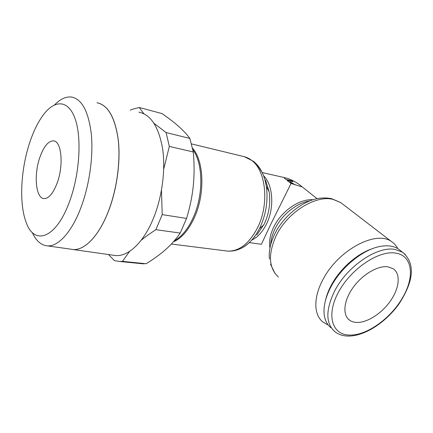 <?xml version="1.0" encoding="UTF-8"?>
<svg xmlns="http://www.w3.org/2000/svg" width="433" height="433" viewBox="0 0 433 433"><rect width="100%" height="100%" fill="white"/><g stroke="black" fill="none" stroke-linecap="round" stroke-linejoin="round"><path stroke-width="0.65" d="M400.341 250.507L398.355 248.975C393.765 245.987 387.844 245.116 380.596 246.355C363.363 249.148 341.318 266.961 331.018 286.695C325.984 296.28 323.657 304.978 324.041 312.799C324.49 319.435 326.796 324.431 330.964 327.776M372.299 248.731C357.057 253.641 339.851 268.936 331.223 285.347C328.474 290.511 326.563 295.522 325.497 300.378M348.381 263.475L337.545 275.453M397.808 248.629C396.352 245.765 394.306 243.46 391.681 241.711C376.255 229.674 337.61 250.29 322.764 279.983C313.162 297.899 313.806 315.067 323.078 322.168L328.274 325.075M309.73 200.923C296.74 202.774 281.585 214.968 274.895 229.1C272.303 234.486 270.906 239.671 270.706 244.65M331.072 198.52L325.659 197.903L320.074 198.168C303.441 200.03 283.312 215.921 274.587 234.35C270.338 243.259 268.617 251.508 269.434 259.102M173.357 241.874C181.622 238.28 188.674 230.08 194.525 217.274C205.226 193.816 203.97 160.73 192.566 148.2M240.131 248.786C243.849 247.205 247.395 244.65 250.783 241.127C254.068 237.668 256.958 233.479 259.459 228.575L260.087 227.293C266.143 214.043 268.222 200.387 266.317 186.325C265.478 180.989 264.038 176.247 261.981 172.101L256.969 164.659M256.812 234.978L264.303 223.948C269.055 213.599 270.679 202.92 269.169 191.922L265.651 180.529M291.079 183.424L287.014 180.361L292.784 181.66L292.952 181.34L291.544 180.664L285.78 179.365C284.443 178.299 283.956 177.752 284.329 177.719L287.366 178.336C291.864 179.901 296.026 182.114 299.863 184.967L302.137 186.932L291.079 183.424L270.625 224.592L261.38 244.293L249.289 242.61M192.88 149.742C203.099 163.257 203.618 194.709 193.443 217.122C188.16 228.797 181.779 236.694 174.293 240.802M141.136 240.288C145.277 236.9 150.191 233.36 155.885 229.679L162.207 214.616L161.477 190.304M155.885 229.679L180.204 233.062C176.171 239.011 171.419 244.418 165.953 249.278C160.486 254.155 153.872 258.977 146.116 263.746L139.967 263.513M143.951 113.787L139.199 107.481L162.018 113.587C168.648 118.171 174.201 122.447 178.683 126.414C183.159 130.376 186.883 134.387 189.86 138.446L193.291 152.005C194.357 163.918 194.352 175.159 193.286 185.73C192.225 196.301 189.984 207.201 186.558 218.432L180.204 233.062M108.342 211.493C98.87 236.088 84.581 250.49 73.161 249.522L70.812 249.186M138.928 112.179C150.792 114.599 158.689 126.777 162.613 148.708C165.747 169.985 162.061 197.572 153.174 218.936C143.35 242.821 128.103 256.688 115.66 255.562L113.094 255.194M69.675 201.21C56.193 238.967 34.028 245.971 26.104 222.178C18.933 203.478 20.741 169.276 29.774 142.43C33.568 131.042 38.169 121.743 43.576 114.539C54.937 99.498 68.49 99.742 75.163 118.902C81.891 137.894 79.65 174.142 69.675 201.21M54.607 104.846C60.339 98.978 66.011 96.38 71.613 97.052C81.891 99.092 88.456 111.389 91.309 133.949C93.474 155.869 89.507 184.593 81.155 206.979C71.916 232.012 58.238 246.734 47.468 245.868C41.108 245.305 36.026 240.813 32.215 232.386M70.779 249.181L73.128 249.516C84.549 250.485 98.838 236.088 108.304 211.488C116.867 189.486 120.726 161.19 118.187 139.513C114.918 117.186 107.839 104.932 96.943 102.745M387.871 266.798L393.267 268.763C400.882 273.943 399.378 288.129 390.571 300.773C381.825 313.443 367.076 322.948 356.554 322.439C353.696 322.293 351.287 321.481 349.328 319.998C342.335 314.786 343.683 300.605 353.063 287.561C362.378 274.495 377.895 265.369 387.871 266.798M57.221 182.861C53.281 193.226 48.929 198.471 44.161 198.59C35.755 198.595 33.585 174.856 39.868 157.303C43.809 146.359 48.361 140.882 53.53 140.866C61.491 141.023 63.873 165.027 57.221 182.861M289.011 181.903L290.267 181.99L293.276 183.619L289.536 182.304M293.109 183.944L290.548 183.045M293.027 184.139L293.276 183.619M293.244 183.695L295.696 185.01M98.183 102.994C108.71 106.015 115.449 118.615 118.393 140.785C120.661 162.294 116.764 189.93 108.374 211.499M108.445 254.534L114.453 260.65L119.865 261.494L122.442 261.353L129.597 251.373M163.706 169.108L169.335 146.414L166.093 132.558L154.061 123.362M139.199 107.481L131.042 109.657L130.306 110.247M146.116 263.746L122.442 261.353M186.558 218.432L162.207 214.616M169.335 146.414L193.291 152.005M189.86 138.446L166.093 132.558M395.048 249.435C377.646 245.841 347.634 265.911 334.969 290.381C325.589 309.514 325.502 323.235 334.709 331.548C338.4 334.465 342.828 335.976 347.997 336.073C364.543 336.36 385.857 322.417 399.064 303.82C411.35 284.773 417.531 265.185 402.625 252.271L395.048 249.435M395.578 253.105C378.805 250.117 350.86 268.877 338.492 292.107C325.876 315.294 332.138 334.877 349.447 335.066C366.459 335.846 390.685 318.553 402.506 297.78C414.928 277.131 412.736 255.443 395.578 253.105M405.266 254.431L398.355 248.975M342.79 204.165L340.701 202.563L332.961 199.353C315.262 194.79 286.841 212.782 275.929 236.196C267.913 254.501 268.758 268.114 278.451 277.028M313.016 199.754C299.598 198.514 281.06 211.347 273.596 227.341C270.046 234.854 268.828 241.738 269.948 247.995M225.441 250.826L227.855 251.124C239.46 251.308 249.43 243.384 257.754 227.352C269.288 204.257 266.041 171.181 252.06 160.719C249.321 158.483 246.377 157.055 243.222 156.427L191.543 143.913M292.784 181.66L291.544 180.664M251.67 240.158C257.624 237.316 262.582 231.899 266.544 223.91C274.636 207.737 273.034 184.794 263.562 175.711M331.429 198.595L340.701 202.563L391.681 241.711M250.783 241.127C243.709 248.206 236.066 251.541 227.855 251.124L171.371 244.033M261.981 172.101C259.735 167.706 256.921 164.129 253.538 161.379L244.472 156.719M269.169 191.922L266.317 186.325M284.746 177.682L262.203 172.545M73.161 249.522L115.66 255.562M47.468 245.868L73.128 249.516M254.35 236.878L254.81 236.948M302.223 186.877L317.086 198.682M286.273 178.033L285.877 177.936M264.904 179.771L265.315 179.863M53.53 140.866L54.195 141.012M347.65 318.385L349.328 319.998M119.865 261.494L143.469 263.865M263.811 224.949L259.459 228.575M274.874 273.207L270.495 264.19"/></g></svg>
